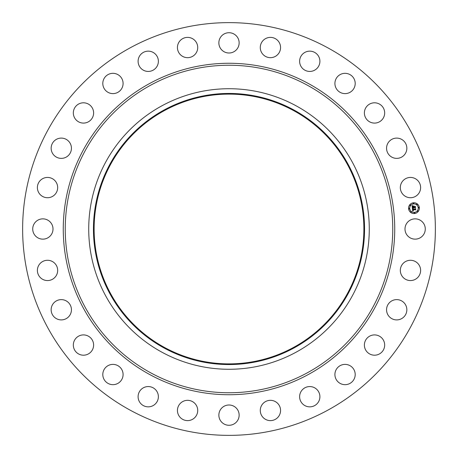 <?xml version="1.0" encoding="UTF-8"?>
<svg xmlns="http://www.w3.org/2000/svg" width="458" height="458" viewBox="0 0 458 458"><rect width="100%" height="100%" fill="white"/><g stroke="black" fill="none" stroke-linecap="round" stroke-linejoin="round"><path stroke-width="0.69" d="M406.235 224.139A10.145 10.145 0 0 1 420.003 220.098A10.145 10.145 0 0 1 424.039 233.861A10.145 10.145 0 0 1 410.276 237.902A10.145 10.145 0 0 1 406.235 224.139M130.061 410.105A206.369 206.369 0 0 1 47.895 130.061A206.369 206.369 0 0 1 327.939 47.895A206.369 206.369 0 0 1 410.105 327.939A206.369 206.369 0 0 1 130.061 410.105M296.252 105.895A140.28 140.28 0 0 1 352.105 296.252A140.28 140.28 0 0 1 161.748 352.105A140.28 140.28 0 0 1 105.895 161.748A140.28 140.28 0 0 1 296.252 105.895M293.99 110.04A135.557 135.557 0 0 1 347.96 293.99A135.557 135.557 0 0 1 164.01 347.96A135.557 135.557 0 0 1 110.04 164.01A135.557 135.557 0 0 1 293.99 110.04M164.336 347.37A134.881 134.881 0 0 1 110.63 164.336A134.881 134.881 0 0 1 293.664 110.63A134.881 134.881 0 0 1 347.37 293.664A134.881 134.881 0 0 1 164.336 347.37M55.126 194.301A10.145 10.145 0 0 1 40.808 195.177A10.145 10.145 0 0 1 39.932 180.858A10.145 10.145 0 0 1 54.25 179.983A10.145 10.145 0 0 1 55.126 194.301M390.794 301.519A10.145 10.145 0 0 1 404.946 303.854A10.145 10.145 0 0 1 402.616 318.007A10.145 10.145 0 0 1 388.458 315.671A10.145 10.145 0 0 1 390.794 301.519M67.206 156.481A10.145 10.145 0 0 1 53.054 154.146A10.145 10.145 0 0 1 55.384 139.993A10.145 10.145 0 0 1 69.542 142.329A10.145 10.145 0 0 1 67.206 156.481M370.602 335.703A10.145 10.145 0 0 1 383.878 341.13A10.145 10.145 0 0 1 378.457 354.406A10.145 10.145 0 0 1 365.175 348.985A10.145 10.145 0 0 1 370.602 335.703M87.398 122.297A10.145 10.145 0 0 1 74.122 116.87A10.145 10.145 0 0 1 79.543 103.594A10.145 10.145 0 0 1 92.825 109.015A10.145 10.145 0 0 1 87.398 122.297M343.305 364.539A10.145 10.145 0 0 1 355.047 372.783A10.145 10.145 0 0 1 346.803 384.52A10.145 10.145 0 0 1 335.061 376.276A10.145 10.145 0 0 1 343.305 364.539M114.695 93.461A10.145 10.145 0 0 1 102.953 85.217A10.145 10.145 0 0 1 111.197 73.48A10.145 10.145 0 0 1 122.939 81.724A10.145 10.145 0 0 1 114.695 93.461M310.284 386.575A10.145 10.145 0 0 1 319.89 397.223A10.145 10.145 0 0 1 309.242 406.836A10.145 10.145 0 0 1 299.635 396.187A10.145 10.145 0 0 1 310.284 386.575M147.716 71.425A10.145 10.145 0 0 1 138.11 60.777A10.145 10.145 0 0 1 148.758 51.164A10.145 10.145 0 0 1 158.365 61.813A10.145 10.145 0 0 1 147.716 71.425M273.18 400.71A10.145 10.145 0 0 1 280.181 413.231A10.145 10.145 0 0 1 267.661 420.232A10.145 10.145 0 0 1 260.659 407.712A10.145 10.145 0 0 1 273.18 400.71M184.82 57.29A10.145 10.145 0 0 1 177.819 44.77A10.145 10.145 0 0 1 190.339 37.768A10.145 10.145 0 0 1 197.341 50.288A10.145 10.145 0 0 1 184.82 57.29M233.861 406.235A10.145 10.145 0 0 1 237.902 420.003A10.145 10.145 0 0 1 224.139 424.039A10.145 10.145 0 0 1 220.098 410.276A10.145 10.145 0 0 1 233.861 406.235M224.139 51.765A10.145 10.145 0 0 1 220.098 37.997A10.145 10.145 0 0 1 233.861 33.961A10.145 10.145 0 0 1 237.902 47.724A10.145 10.145 0 0 1 224.139 51.765M194.301 402.874A10.145 10.145 0 0 1 195.177 417.192A10.145 10.145 0 0 1 180.858 418.068A10.145 10.145 0 0 1 179.983 403.75A10.145 10.145 0 0 1 194.301 402.874M263.699 55.126A10.145 10.145 0 0 1 262.823 40.808A10.145 10.145 0 0 1 277.142 39.932A10.145 10.145 0 0 1 278.017 54.25A10.145 10.145 0 0 1 263.699 55.126M156.481 390.794A10.145 10.145 0 0 1 154.146 404.946A10.145 10.145 0 0 1 139.993 402.616A10.145 10.145 0 0 1 142.329 388.458A10.145 10.145 0 0 1 156.481 390.794M301.519 67.206A10.145 10.145 0 0 1 303.854 53.054A10.145 10.145 0 0 1 318.007 55.384A10.145 10.145 0 0 1 315.671 69.542A10.145 10.145 0 0 1 301.519 67.206M122.297 370.602A10.145 10.145 0 0 1 116.87 383.878A10.145 10.145 0 0 1 103.594 378.457A10.145 10.145 0 0 1 109.015 365.175A10.145 10.145 0 0 1 122.297 370.602M335.703 87.398A10.145 10.145 0 0 1 341.13 74.122A10.145 10.145 0 0 1 354.406 79.543A10.145 10.145 0 0 1 348.985 92.825A10.145 10.145 0 0 1 335.703 87.398M93.461 343.305A10.145 10.145 0 0 1 85.217 355.047A10.145 10.145 0 0 1 73.48 346.803A10.145 10.145 0 0 1 81.724 335.061A10.145 10.145 0 0 1 93.461 343.305M364.539 114.695A10.145 10.145 0 0 1 372.783 102.953A10.145 10.145 0 0 1 384.52 111.197A10.145 10.145 0 0 1 376.276 122.939A10.145 10.145 0 0 1 364.539 114.695M71.425 310.284A10.145 10.145 0 0 1 60.777 319.89A10.145 10.145 0 0 1 51.164 309.242A10.145 10.145 0 0 1 61.813 299.635A10.145 10.145 0 0 1 71.425 310.284M386.575 147.716A10.145 10.145 0 0 1 397.223 138.11A10.145 10.145 0 0 1 406.836 148.758A10.145 10.145 0 0 1 396.187 158.365A10.145 10.145 0 0 1 386.575 147.716M57.29 273.18A10.145 10.145 0 0 1 44.77 280.181A10.145 10.145 0 0 1 37.768 267.661A10.145 10.145 0 0 1 50.288 260.659A10.145 10.145 0 0 1 57.29 273.18M400.71 184.82A10.145 10.145 0 0 1 413.231 177.819A10.145 10.145 0 0 1 420.232 190.339A10.145 10.145 0 0 1 407.712 197.341A10.145 10.145 0 0 1 400.71 184.82M51.765 233.861A10.145 10.145 0 0 1 37.997 237.902A10.145 10.145 0 0 1 33.961 224.139A10.145 10.145 0 0 1 47.724 220.098A10.145 10.145 0 0 1 51.765 233.861M402.874 263.699A10.145 10.145 0 0 1 417.192 262.823A10.145 10.145 0 0 1 418.068 277.142A10.145 10.145 0 0 1 403.75 278.017A10.145 10.145 0 0 1 402.874 263.699M413.362 202.797A5.393 5.393 0 0 1 419.328 207.554A5.393 5.393 0 0 1 414.57 213.52A5.393 5.393 0 0 1 408.605 208.762A5.393 5.393 0 0 1 413.362 202.797M413.494 203.936A4.254 4.254 0 0 1 418.194 207.686A4.254 4.254 0 0 1 414.444 212.386A4.254 4.254 0 0 1 409.744 208.636A4.254 4.254 0 0 1 413.494 203.936M412.4 208.35L413.11 208.596L412.704 209.478L415.475 208.911L415.595 209.982L415.28 209.69L412.95 209.947L413.402 210.594L412.772 209.97L413.391 210.72L412.704 211.144L412.4 208.35M412.543 208.201L413.202 208.499L412.543 208.201M412.91 208.796L412.876 209.295L415.234 209.031L415.635 208.608L415.767 209.804L415.583 208.745L412.818 209.375L412.91 208.796M412.063 205.694L412.813 205.997L412.446 207.314L413.54 207.193L412.561 207.159L412.687 206.157L412.612 207.09L413.517 206.993L413.042 206.306L414.021 206.197L413.74 207.171L415.188 206.701L415.32 207.852L414.971 207.508L413.963 207.617L414.095 207.972L413.792 207.64L413.98 208.087L413.597 207.663L412.337 208.121L412.063 205.694M412.274 205.55L412.927 205.888L412.274 205.55M414.118 206.014L413.076 206.192L414.118 206.014M413.912 206.947L415.377 206.363L415.532 207.72L415.332 206.501L413.855 207.01L413.86 206.466L413.912 206.947M409.137 208.373A0.326 0.326 0 0 1 409.498 208.665A0.326 0.326 0 0 1 409.212 209.025A0.326 0.326 0 0 1 408.851 208.734A0.326 0.326 0 0 1 409.137 208.373M413.391 203.043A0.326 0.326 0 0 1 413.751 203.329A0.326 0.326 0 0 1 413.465 203.69A0.326 0.326 0 0 1 413.105 203.404A0.326 0.326 0 0 1 413.391 203.043M410.162 204.829A0.326 0.326 0 0 1 410.523 205.115A0.326 0.326 0 0 1 410.231 205.476A0.326 0.326 0 0 1 409.87 205.19A0.326 0.326 0 0 1 410.162 204.829M418.726 207.297A0.326 0.326 0 0 1 419.087 207.583A0.326 0.326 0 0 1 418.795 207.943A0.326 0.326 0 0 1 418.435 207.657A0.326 0.326 0 0 1 418.726 207.297M416.94 204.062A0.326 0.326 0 0 1 417.301 204.354A0.326 0.326 0 0 1 417.009 204.715A0.326 0.326 0 0 1 416.648 204.423A0.326 0.326 0 0 1 416.94 204.062M414.542 213.279A0.326 0.326 0 0 1 414.181 212.987A0.326 0.326 0 0 1 414.473 212.626A0.326 0.326 0 0 1 414.834 212.913A0.326 0.326 0 0 1 414.542 213.279M410.998 212.254A0.326 0.326 0 0 1 410.637 211.968A0.326 0.326 0 0 1 410.923 211.607A0.326 0.326 0 0 1 411.284 211.894A0.326 0.326 0 0 1 410.998 212.254M417.776 211.493A0.326 0.326 0 0 1 417.415 211.201A0.326 0.326 0 0 1 417.702 210.84A0.326 0.326 0 0 1 418.062 211.132A0.326 0.326 0 0 1 417.776 211.493M307.507 85.291A163.758 163.758 0 0 1 372.709 307.507A163.758 163.758 0 0 1 150.493 372.709A163.758 163.758 0 0 1 85.291 150.493A163.758 163.758 0 0 1 307.507 85.291M308.457 83.556A165.733 165.733 0 0 1 374.444 308.457A165.733 165.733 0 0 1 149.543 374.444A165.733 165.733 0 0 1 83.556 149.543A165.733 165.733 0 0 1 308.457 83.556"/></g></svg>
